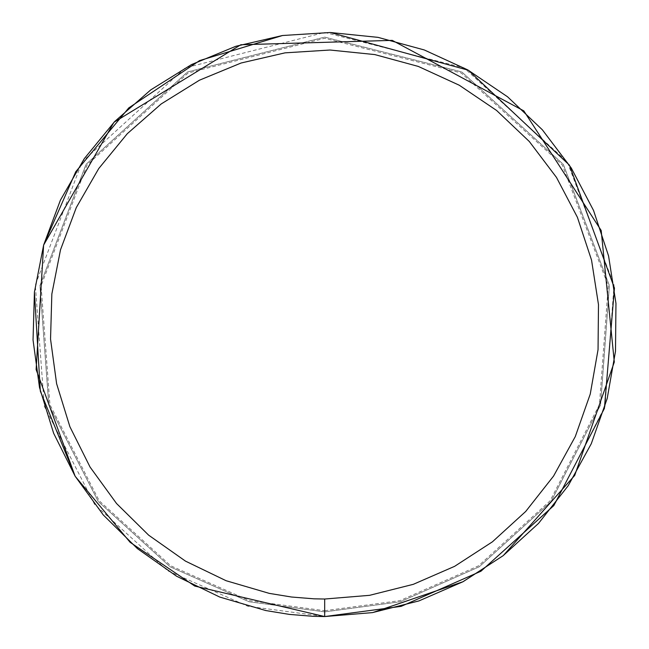 <?xml version="1.0" encoding="UTF-8"?>
<svg xmlns="http://www.w3.org/2000/svg" width="649" height="649" viewBox="0 0 649 649"><rect width="100%" height="100%" fill="white"/><g stroke="black" fill="none" stroke-linecap="round" stroke-linejoin="round"><path stroke-width="0.49" stroke-dasharray="3.25 2.43" d="M330.333 32.507L282.493 35.517M34.429 292.082L43.613 245.152M324.678 611.877L400.295 601.753L479.173 566.82L551.066 501.515L600.56 404.968L609.411 285.617L563.332 164.408L461.804 71.95L324.678 37.123L187.553 71.95L86.025 164.408L39.946 285.617L48.797 404.968L98.291 501.515L170.184 566.82L249.062 601.753L324.678 611.877L400.295 601.753L479.173 566.82L551.066 501.515L600.56 404.968L609.411 285.617L563.332 164.408L461.804 71.95L324.678 37.123L187.553 71.95L86.025 164.408L39.946 285.617L48.797 404.968L98.291 501.515L170.184 566.82L249.062 601.753L324.678 611.877L324.678 616.55L401.528 606.255L481.68 570.755L554.749 504.387L605.046 406.274L614.043 284.984L567.21 161.804L464.035 67.845L324.678 32.45L185.322 67.845L82.147 161.804L35.314 284.984L44.31 406.274L94.608 504.387L167.669 570.755L247.829 606.255L324.678 616.55M324.678 610.709L399.987 600.625L478.54 565.831L550.149 500.793L599.441 404.635L608.251 285.779L562.359 165.057L461.244 72.972L324.678 38.291L188.113 72.972L86.998 165.057L41.098 285.779L49.916 404.635L99.208 500.793L170.809 565.831L249.362 600.625L324.678 610.709"/><path stroke-width="0.97" d="M324.678 599.027L369.589 595.328L413.283 584.335L454.6 566.342L492.413 541.826L525.706 511.461L553.581 476.058L575.29 436.566L590.249 394.065L598.045 349.681L598.483 304.624L591.539 260.095L577.415 217.31L556.469 177.404L529.284 141.474L496.59 110.46L459.257 85.222L418.305 66.433L374.822 54.589L329.992 50.022L285.025 52.853L241.12 63.002L199.462 80.192L161.187 103.962L127.309 133.678L98.753 168.537L76.282 207.599L60.503 249.808L51.847 294.029L50.541 339.07L56.617 383.721L69.914 426.774L90.073 467.077L116.56 503.535L148.653 535.165L185.484 561.125L226.071 580.709L269.311 593.389L291.563 597.023L314.043 598.824L324.678 599.027L324.678 616.55L372.453 612.615L324.678 616.55L194.773 586.071L130.141 542.329L75.179 476.293L130.141 542.329L194.773 586.071L324.678 616.55L372.453 612.615L418.946 600.917L462.891 581.772L503.113 555.698L538.532 523.394L568.191 485.728L591.288 443.721L607.196 398.502L615.495 351.287L615.958 303.351L608.575 255.982L593.543 210.463L571.266 168.018L542.345 129.784L507.559 96.798L467.848 69.954L424.276 49.957L378.026 37.366L330.333 32.507L282.493 35.517L235.782 46.306L191.471 64.6L150.746 89.886L114.711 121.501L84.338 158.583L60.43 200.135L43.645 245.038L34.429 292.082L33.042 340.003L39.508 387.502L53.648 433.305L75.106 476.171L103.28 514.957L137.418 548.616L176.601 576.231L219.776 597.064L265.774 610.547L289.454 614.416L313.362 616.331L324.678 616.55L401.139 606.361L480.917 571.242L553.808 505.587L604.406 408.44L614.449 288.059L569.408 165.13L468.294 70.206L330.333 32.507M282.493 35.517L199.6 60.592L128.753 107.921L75.755 171.75L43.645 245.038L113.964 122.28L240.852 44.74L392.264 40.376L523.816 110.874L601.185 230.484L614.303 362.077L574.698 475.441L503.291 555.568M43.613 245.152L36.117 369.516L75.106 476.171L40.343 391.201L34.429 292.082M372.729 612.567L462.891 581.772M463.216 581.601L503.113 555.698"/></g></svg>
